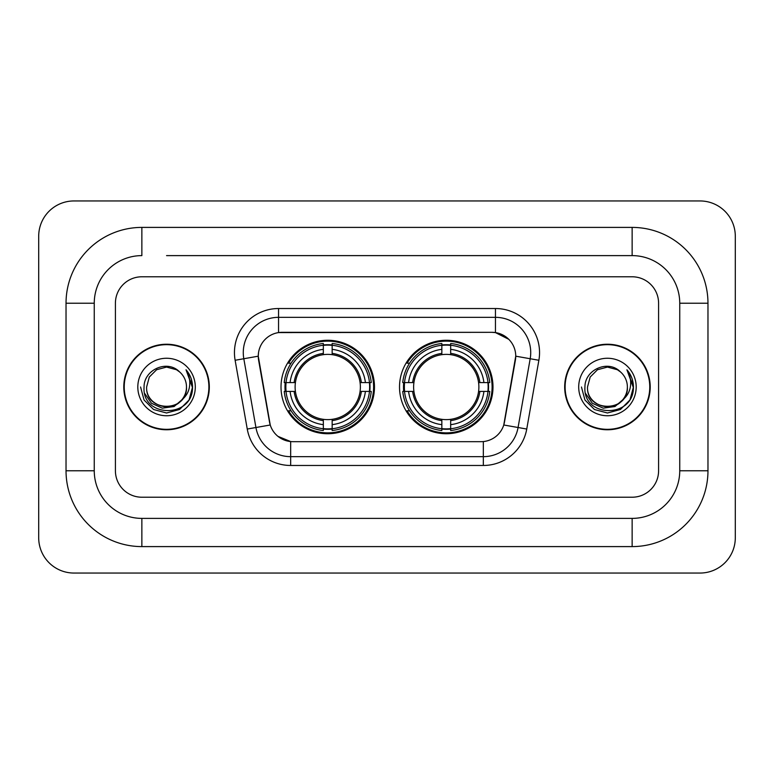 <?xml version="1.0" encoding="UTF-8"?>
<svg xmlns="http://www.w3.org/2000/svg" width="774" height="774" viewBox="0 0 774 774"><rect width="100%" height="100%" fill="white"/><g stroke="black" fill="none" stroke-linecap="round" stroke-linejoin="round"><path stroke-width="1.16" d="M399.519 387A46.73 46.73 0 0 0 446.259 433.73A46.73 46.73 0 0 0 492.99 387A46.73 46.73 0 0 0 446.259 340.27A46.73 46.73 0 0 0 399.519 387M281.01 387A46.73 46.73 0 0 0 327.741 433.73A46.73 46.73 0 0 0 374.481 387A46.73 46.73 0 0 0 327.741 340.27A46.73 46.73 0 0 0 281.01 387M258.264 356.137A23.81 23.81 0 0 0 258.622 360.268L269.507 421.994A23.81 23.81 0 0 0 292.949 441.673L481.051 441.673A23.81 23.81 0 0 0 504.493 421.994L515.378 360.268A23.81 23.81 0 0 0 491.935 332.327L282.065 332.327A23.81 23.81 0 0 0 258.264 356.137L258.526 352.615M285.209 391.412A42.764 42.764 0 0 1 285.209 382.588M403.718 391.412A42.764 42.764 0 0 1 403.718 382.588M123.792 387A42.764 42.764 0 0 0 166.555 429.764A42.764 42.764 0 0 0 209.319 387A42.764 42.764 0 0 0 166.555 344.237A42.764 42.764 0 0 0 123.792 387M564.681 387A42.764 42.764 0 0 0 607.445 429.764A42.764 42.764 0 0 0 650.208 387A42.764 42.764 0 0 0 607.445 344.237A42.764 42.764 0 0 0 564.681 387M278.543 308.526L495.457 308.526A44.089 44.089 0 0 1 538.878 360.268L526.746 429.048A44.089 44.089 0 0 1 483.334 465.474L290.666 465.474A44.089 44.089 0 0 1 247.254 429.048L235.122 360.268A44.089 44.089 0 0 1 278.543 308.526L278.543 317.34L495.457 317.34A35.275 35.275 0 0 1 530.19 358.739L518.067 427.509A35.275 35.275 0 0 1 483.334 456.66L290.666 456.66A35.275 35.275 0 0 1 255.933 427.509L243.81 358.739A35.275 35.275 0 0 1 278.543 317.34L278.543 332.597L491.935 332.327L495.457 332.597L508.76 339.302M481.051 441.673L292.949 441.673M290.666 465.474L290.666 441.557L277.963 436.362M530.19 358.739L515.736 356.185L503.758 424.994L518.067 427.509L530.19 358.739L538.878 360.268M247.254 429.048L270.242 424.994L258.264 356.185L243.81 358.739A35.275 35.275 0 0 1 243.268 352.615M504.493 421.994L504.348 422.749M269.652 422.749L269.507 421.994M658.587 303.234A26.451 26.451 0 0 0 632.135 276.782L141.865 276.782A26.451 26.451 0 0 0 115.413 303.234L115.413 470.766A26.451 26.451 0 0 0 141.865 497.218L632.135 497.218A26.451 26.451 0 0 0 658.587 470.766L658.587 303.234A26.451 26.451 0 0 0 632.135 276.782L141.865 276.782A26.451 26.451 0 0 0 115.413 303.234L115.413 470.766A26.451 26.451 0 0 0 141.865 497.218L632.135 497.218A26.451 26.451 0 0 0 658.587 470.766L658.587 303.234M208.883 387A42.328 42.328 0 0 0 166.555 344.672A42.328 42.328 0 0 0 124.237 387A42.328 42.328 0 0 0 166.555 429.328A42.328 42.328 0 0 0 208.883 387M183.099 398.736L174.102 406.524L162.308 408.169L151.462 403.254L144.68 393.463M181.832 399.8C171.248 414.1 145.589 404.957 146.625 387C145.406 412.706 187.705 412.706 186.486 387C187.705 412.706 145.406 412.706 146.625 387L149.295 377.035L156.59 369.74L166.555 367.07L176.52 369.74L179.616 371.946C167.377 359.126 143.838 369.682 144.061 387C141.816 417.767 191.7 418.57 192.503 388.49L192.542 387C192.474 380.46 190.298 374.722 186.021 369.779C189.272 375.119 190.414 380.856 189.456 387C188.527 392.224 185.983 396.491 181.832 399.8A19.931 19.931 0 0 0 186.486 387C187.705 412.706 145.406 412.706 146.625 387L149.295 377.035L156.59 369.74M186.486 387A19.931 19.931 0 0 0 179.616 371.946M137.811 387A28.744 28.744 0 0 0 166.555 415.744A28.744 28.744 0 0 0 195.3 387A28.744 28.744 0 0 0 166.555 358.256A28.744 28.744 0 0 0 137.811 387M186.021 369.779L192.532 387.755L191.323 379.125L192.532 387.755L191.323 379.125L192.532 387.755L186.215 370.001L192.532 387.755L186.215 370.001L192.542 387L189.069 399.994L179.549 409.504L166.555 412.987L153.562 409.504L144.051 399.994L140.568 387M186.215 370.001L192.532 387.774M649.763 387A42.328 42.328 0 0 0 607.445 344.672A42.328 42.328 0 0 0 565.117 387A42.328 42.328 0 0 0 607.445 429.328A42.328 42.328 0 0 0 649.763 387M623.979 398.736L614.982 406.524L603.198 408.169L592.342 403.254L585.56 393.463M627.375 387C628.594 412.706 586.295 412.706 587.514 387L590.185 377.035L597.48 369.74L607.445 367.07L617.41 369.74L620.496 371.946C608.267 359.126 584.728 369.682 584.941 387C582.706 417.767 632.581 418.57 633.393 388.49L633.432 387C633.355 380.46 631.187 374.722 626.911 369.779C630.162 375.119 631.303 380.856 630.346 387C629.417 392.224 626.872 396.491 622.712 399.8A19.931 19.931 0 0 0 627.375 387C628.594 412.706 586.295 412.706 587.514 387C586.295 412.706 628.594 412.706 627.375 387A19.931 19.931 0 0 0 620.496 371.946M622.712 399.8C612.137 414.1 586.479 404.957 587.514 387M578.7 387A28.744 28.744 0 0 0 607.445 415.744A28.744 28.744 0 0 0 636.189 387A28.744 28.744 0 0 0 607.445 358.256A28.744 28.744 0 0 0 578.7 387M626.911 369.779L633.422 387.755L632.213 379.125L633.422 387.755L632.213 379.125L633.422 387.755L627.104 370.001L633.422 387.755L627.104 370.001L633.432 387L629.949 399.994L620.438 409.504L607.445 412.987L594.451 409.504L584.931 399.994L581.458 387M627.104 370.001L633.422 387.774M332.152 428.738L332.152 430.508A43.741 43.741 0 0 0 371.259 391.412L369.488 391.412A41.97 41.97 0 0 1 332.152 428.738L332.152 424.655A37.916 37.916 0 0 0 365.405 391.412L360.074 391.412A32.624 32.624 0 0 0 332.152 354.676L332.152 345.262A41.97 41.97 0 0 1 369.488 382.588L371.259 382.588A43.741 43.741 0 0 0 332.152 343.492L332.152 345.262M286.003 391.412L284.232 391.412A43.741 43.741 0 0 0 323.339 430.508L323.339 428.738A41.97 41.97 0 0 1 286.003 391.412L290.086 391.412A37.916 37.916 0 0 0 323.339 424.655L323.339 419.324A32.624 32.624 0 0 0 360.074 391.412L361.371 391.412A33.921 33.921 0 0 1 332.152 420.63L332.152 424.655M323.339 345.262L323.339 343.492A43.741 43.741 0 0 0 284.232 382.588L286.003 382.588A41.97 41.97 0 0 1 323.339 345.262L323.339 349.345A37.916 37.916 0 0 0 290.086 382.588L295.416 382.588A32.624 32.624 0 0 0 323.339 419.324L323.339 420.63A33.921 33.921 0 0 1 294.12 391.412L290.086 391.412M286.09 391.412A41.883 41.883 0 0 1 286.09 382.588M332.152 345.349A41.883 41.883 0 0 0 323.339 345.349M369.401 382.588A41.883 41.883 0 0 1 369.401 391.412M369.488 382.588L365.405 382.588A37.916 37.916 0 0 0 332.152 349.345M365.405 391.412L369.488 391.412M323.339 424.655L323.339 428.738M360.074 382.588L365.405 382.588M332.152 419.382L332.152 420.63M323.339 419.324A32.624 32.624 0 0 1 295.416 391.412L294.12 391.412M332.152 428.651A41.883 41.883 0 0 1 323.339 428.651M290.086 382.588L286.003 382.588M323.339 354.618L323.339 349.345M332.152 354.676A32.624 32.624 0 0 0 295.416 382.588L294.12 382.588A33.921 33.921 0 0 1 323.339 353.37M332.152 354.618L332.152 353.37A33.921 33.921 0 0 1 361.371 382.588M291.053 363.19L288.557 363.19A45.85 45.85 0 0 1 373.6 387A45.85 45.85 0 0 1 288.557 410.81L291.053 410.81M450.662 428.738L450.662 430.508A43.741 43.741 0 0 0 489.768 391.412L487.997 391.412A41.97 41.97 0 0 1 450.662 428.738L450.662 424.655A37.916 37.916 0 0 0 483.914 391.412L478.584 391.412A32.624 32.624 0 0 0 450.662 354.676L450.662 345.262A41.97 41.97 0 0 1 487.997 382.588L489.768 382.588A43.741 43.741 0 0 0 450.662 343.492L450.662 345.262M404.512 391.412L402.741 391.412A43.741 43.741 0 0 0 441.848 430.508L441.848 428.738A41.97 41.97 0 0 1 404.512 391.412L408.595 391.412A37.916 37.916 0 0 0 441.848 424.655L441.848 419.324A32.624 32.624 0 0 0 478.584 391.412L479.88 391.412A33.921 33.921 0 0 1 450.662 420.63L450.662 424.655M441.848 345.262L441.848 343.492A43.741 43.741 0 0 0 402.741 382.588L404.512 382.588A41.97 41.97 0 0 1 441.848 345.262L441.848 349.345A37.916 37.916 0 0 0 408.595 382.588L413.926 382.588A32.624 32.624 0 0 0 441.848 419.324L441.848 420.63A33.921 33.921 0 0 1 412.629 391.412L408.595 391.412M404.599 391.412A41.883 41.883 0 0 1 404.599 382.588M450.662 345.349A41.883 41.883 0 0 0 441.848 345.349M487.91 382.588A41.883 41.883 0 0 1 487.91 391.412M487.997 382.588L483.914 382.588A37.916 37.916 0 0 0 450.662 349.345M483.914 391.412L487.997 391.412M441.848 424.655L441.848 428.738M478.584 382.588L483.914 382.588M450.662 419.382L450.662 420.63M441.848 419.324A32.624 32.624 0 0 1 413.926 391.412L412.629 391.412M450.662 428.651A41.883 41.883 0 0 1 441.848 428.651M408.595 382.588L404.512 382.588M441.848 354.618L441.848 349.345M450.662 354.676A32.624 32.624 0 0 0 413.926 382.588L412.629 382.588A33.921 33.921 0 0 1 441.848 353.37M450.662 354.618L450.662 353.37A33.921 33.921 0 0 1 479.88 382.588M409.572 363.19L407.066 363.19A45.85 45.85 0 0 1 492.109 387A45.85 45.85 0 0 1 407.066 410.81L409.572 410.81M166.555 255.613L632.135 255.613L166.555 255.613M707.968 303.234L679.746 303.234L679.746 470.766L679.746 303.234A47.62 47.62 0 0 0 632.135 255.613L632.135 227.401L141.865 227.401A75.833 75.833 0 0 0 66.032 303.234L66.032 470.766A75.833 75.833 0 0 0 141.865 546.599L632.135 546.599A75.833 75.833 0 0 0 707.968 470.766L707.968 303.234A75.833 75.833 0 0 0 632.135 227.401M632.135 546.599L632.135 518.386L141.865 518.386L632.135 518.386A47.62 47.62 0 0 0 679.746 470.766L707.968 470.766M66.032 470.766L94.254 470.766L94.254 303.234L94.254 470.766A47.62 47.62 0 0 0 141.865 518.386L141.865 546.599M141.865 227.401L141.865 255.613A47.62 47.62 0 0 0 94.254 303.234L66.032 303.234M735.3 236.215A35.275 35.275 0 0 0 700.025 200.95L73.975 200.95A35.275 35.275 0 0 0 38.7 236.215L38.7 537.785A35.275 35.275 0 0 0 73.975 573.05L700.025 573.05A35.275 35.275 0 0 0 735.3 537.785L735.3 236.215M495.457 308.526L495.457 332.597M483.334 441.557L483.334 465.474M235.122 360.268L243.81 358.739M518.067 427.509L526.746 429.048M332.152 419.324A32.624 32.624 0 0 0 360.074 391.412M323.339 429.048A42.28 42.28 0 0 0 332.152 429.048M369.788 391.412A42.28 42.28 0 0 0 369.788 382.588M332.152 344.952A42.28 42.28 0 0 0 323.339 344.952M450.662 419.324A32.624 32.624 0 0 0 478.584 391.412M441.848 429.048A42.28 42.28 0 0 0 450.662 429.048M488.307 391.412A42.28 42.28 0 0 0 488.307 382.588M450.662 344.952A42.28 42.28 0 0 0 441.848 344.952"/></g></svg>
